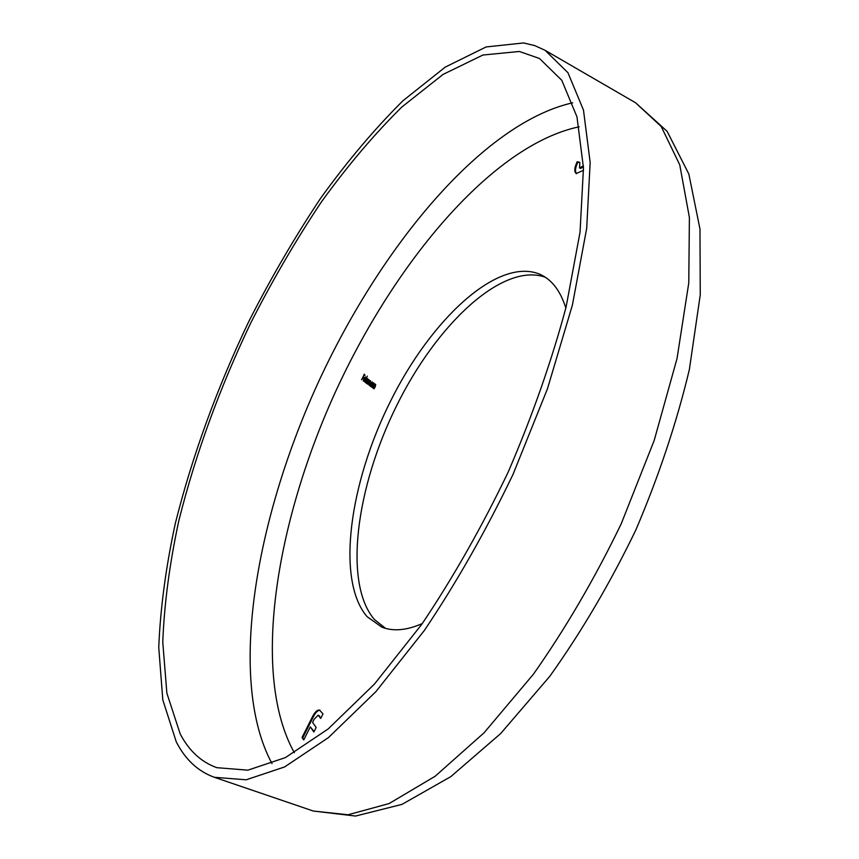 <?xml version="1.0" encoding="UTF-8"?>
<svg xmlns="http://www.w3.org/2000/svg" width="859" height="859" viewBox="0 0 859 859"><rect width="100%" height="100%" fill="white"/><g stroke="black" fill="none" stroke-linecap="round" stroke-linejoin="round"><path stroke-width="1.29" d="M519.351 51.476L482.941 55.019L443.083 74.4L401.808 107.042C374.148 134.38 347.283 166.098 321.212 202.198C295.925 240.123 272.443 280.367 250.753 322.963C219.432 388.569 195.465 454.454 178.844 520.608C169.577 563.644 164.219 604.167 162.77 642.188L166.871 693.192L180.175 733.844C188.926 750.712 201.124 761.987 216.779 767.667L247.864 770.169L285.392 757.606L328.181 728.947L374.417 684.118L421.715 624.386C452.94 577.946 481.738 527.222 508.12 472.225C532.258 416.207 551.575 361.177 566.07 307.125L580.04 232.22L583.465 167.913L576.958 116.824L561.775 80.284L539.473 58.476L519.351 51.476M176.235 741.768C185.265 759.528 197.967 771.361 214.342 777.288L246.179 779.8L284.608 766.937L328.449 737.602L375.845 691.699L424.346 630.474C456.376 582.864 485.926 530.851 512.995 474.447L547.451 388.794L572.395 305.106L586.697 228.322L590.165 162.426L583.486 110.102L567.928 72.682L545.121 50.327L534.717 45.591L523.582 42.95L486.13 46.944L445.252 67.099L403 100.718C374.728 128.775 347.294 161.256 320.686 198.161C294.895 236.891 270.939 277.983 248.82 321.438C216.887 388.343 192.405 455.571 175.386 523.12C165.873 567.09 160.322 608.548 158.754 647.503L162.802 699.87L176.235 741.768M565.834 308.07C560.712 291.738 552.713 280.786 541.836 275.202L539.667 274.171C497.876 257.013 431.401 318.743 390.555 401.121C349.334 483.306 335.912 580.469 367.094 616.665L381.718 627.081C393.078 631.612 406.597 630.452 422.274 623.58M545.347 277.264C502.805 261.931 436.834 323.897 396.59 405.781C355.97 487.483 343.235 583.594 374.535 619.629L385.584 628.369M364.635 381.965L367.287 376.156L364.635 381.965M367.92 379.914L366.46 383.307L366.643 382.48L365.676 382.835L365.998 380.183L367.695 378.594L368.114 380M371.399 386.958L373.257 382.738L373.074 383.608L374.019 383.2L373.525 385.67L372.301 387.634L373.697 383.651L371.399 386.958M373.064 388.193L374.932 383.962L374.739 384.832L375.694 384.413L375.2 386.894L373.976 388.859L375.362 384.875L373.064 388.193M372.301 383.071L370.82 386.529L371.002 385.702L370.025 386.045L370.336 383.372L372.065 381.783L372.505 383.168M367.029 383.737L368.876 379.538L369.542 381.267L370.551 380.666L368.973 385.165L370.229 381.117L367.824 384.317L369.295 380.43L367.029 383.737M363.851 378.765L363.615 380.623L364.592 380.505L363.389 381.138L363.722 378.54L365.472 376.961L365.096 379.689L363.851 378.765L365.161 379.549M361.725 379.807L364.291 374.17L364.946 375.415L364.184 374.868L363.346 376.564L363.819 377.681L363.056 377.122L361.553 379.689M310.314 726.875L303.732 739.932L302.057 737.451L312.085 717.523C314.641 712.208 317.132 709.727 319.569 710.092L322.995 713.893L320.718 718.425L318.12 715.182L314.115 719.316L312.579 722.376L316.155 727.476L313.879 731.997L310.314 726.875L314.115 731.524M583.519 170.307L576.196 173.507C574.048 171.66 574.381 167.72 577.205 161.685L579.868 162.415L579.492 167.892L583.39 165.841M371.657 384.37L371.829 382.287L370.508 383.511L370.283 385.551L371.85 384.456M367.298 381.16L367.469 379.109L366.159 380.312L365.934 382.341L367.491 381.256M364.313 378.98L363.722 378.54M364.109 378.282L365.172 379.066L365.236 377.466L364.109 378.282M365.011 375.286L364.184 374.868M363.883 377.552L363.056 377.122M303.979 739.449L302.057 737.451M302.808 737.72L312.837 717.802L312.085 717.523M312.837 717.802C315.189 712.852 317.551 710.339 319.945 710.264M320.944 717.974L318.807 715.751M319.559 716.03L318.12 715.182M576.582 173.679C574.8 171.575 575.24 167.709 577.914 162.072L577.205 161.685M577.914 162.072L579.793 162.598M580.523 168.418L583.433 167.022M572.717 102.79C482.157 123.202 379.903 247.317 316.971 385.251C254.318 523.314 227.925 681.939 272.024 763.63M579.181 126.799C492.798 144.817 394.711 261.952 334.785 393.358C275.084 524.86 251.204 675.765 294.369 752.731M214.342 777.288L313.31 811.036L348.078 814.772L389.159 803.541L435.169 776.235L484.111 732.748L533.407 674.218C565.587 628.498 594.868 578.322 621.261 523.7L654.193 440.442L677.021 358.6L688.768 282.976L689.401 217.51L679.759 164.885L661.237 126.531L635.574 102.769L545.121 50.327M313.31 811.036L355.54 816.05L402.001 804.378L450.803 776.643L500.668 733.554L549.76 676.355C581.446 631.913 610.094 583.229 635.703 530.282C658.799 476.187 676.688 422.607 689.369 369.52L700.246 294.938L699.978 229.031L688.832 174.012L667.11 131.32L635.574 102.769M579.492 167.892L580.201 168.278"/></g></svg>
